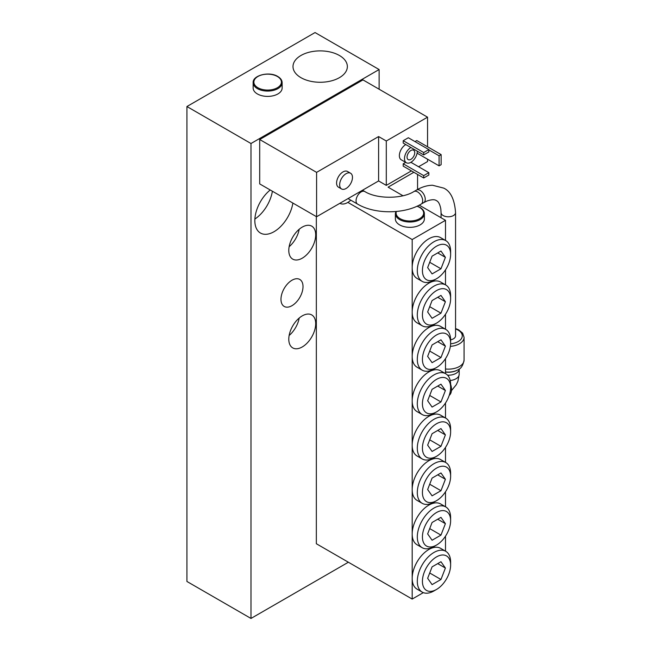 <?xml version="1.0" encoding="UTF-8"?>
<svg xmlns="http://www.w3.org/2000/svg" width="651" height="651" viewBox="0 0 651 651"><rect width="100%" height="100%" fill="white"/><g stroke="black" fill="none" stroke-linecap="round" stroke-linejoin="round"><path stroke-width="0.98" d="M339.887 203.307L339.895 203.315A15.404 8.894 120 0 0 339.895 203.315A15.404 8.894 120 0 0 350.775 200.174M441.061 217.743L441.061 212.608A7.251 4.183 180 0 0 443.185 215.571A7.251 4.183 180 0 0 453.438 215.571A7.251 4.183 180 0 0 455.562 212.608L455.562 335.859A7.251 4.183 180 0 1 453.438 338.813A7.251 4.183 180 0 1 450.614 339.822M450.614 384.285A13.59 7.845 60 0 1 449.223 395.36M424.371 213.642L424.371 218.972A14.493 8.373 180 0 1 415.419 226.703A14.493 8.373 180 0 1 399.624 224.888A14.493 8.373 180 0 1 395.377 218.972L395.377 213.642A14.493 8.373 0 0 0 399.624 219.566A14.493 8.373 0 0 0 415.419 221.381A14.493 8.373 0 0 0 424.371 213.642C424.314 211.193 422.849 209.109 419.976 207.392L417.201 206.147M432.085 584.614L427.65 578.3L432.085 566.858L440.963 561.732L445.398 568.046L440.963 579.488L432.085 584.614M440.963 579.488L429.709 572.994M445.398 568.046L437.716 563.611M432.085 540.232L427.65 533.918L432.085 522.476L440.963 517.35L445.398 523.664L440.963 535.106L432.085 540.232M440.963 535.106L429.709 528.604M445.398 523.664L437.716 519.221M432.085 495.842L427.65 489.528L432.085 478.086L440.963 472.96L445.398 479.274L440.963 490.716L432.085 495.842M440.963 490.716L429.709 484.222M445.398 479.274L437.716 474.839M432.085 451.452L427.65 445.138L432.085 433.704L440.963 428.578L445.398 434.892L440.963 446.334L432.085 451.452M440.963 446.334L429.709 439.832M445.398 434.892L437.716 430.449M432.085 407.07L427.65 400.756L432.085 389.314L440.963 384.188L445.398 390.502L440.963 401.944L432.085 407.07M440.963 401.944L429.709 395.442M445.398 390.502L437.716 386.067M432.085 362.68L427.65 356.366L432.085 344.932L440.963 339.806L445.398 346.12L440.963 357.562L432.085 362.68M440.963 357.562L429.709 351.06M445.398 346.12L437.716 341.677M432.085 318.298L427.65 311.984L432.085 300.542L440.963 295.416L445.398 301.73L440.963 313.172L432.085 318.298M440.963 313.172L429.709 306.67M445.398 301.73L437.716 297.295M422.426 581.31A19.929 11.506 -60 0 1 436.528 556.898A19.929 11.506 -60 0 1 450.622 565.035A19.929 11.506 -60 0 1 436.528 589.448A19.929 11.506 -60 0 1 422.426 581.31M450.622 565.035L450.622 562.082A23.558 13.598 120 0 0 445.74 551.291A23.558 13.598 120 0 0 427.585 557.606A23.558 13.598 120 0 0 417.307 581.31A23.558 13.598 120 0 0 422.182 592.101A23.558 13.598 120 0 0 433.965 590.929L436.528 589.448M422.182 592.101L417.055 589.139A23.558 13.598 -60 0 1 412.181 578.357A23.558 13.598 -60 0 1 422.458 554.644A23.558 13.598 -60 0 1 440.613 548.337L445.74 551.291M422.426 536.929A19.929 11.506 -60 0 1 436.528 512.516A19.929 11.506 -60 0 1 450.622 520.654A19.929 11.506 -60 0 1 436.528 545.066A19.929 11.506 -60 0 1 422.426 536.929M450.622 520.654L450.622 517.691A23.558 13.598 120 0 0 445.74 506.909A23.558 13.598 120 0 0 427.585 513.216A23.558 13.598 120 0 0 417.307 536.929A23.558 13.598 120 0 0 422.182 547.711A23.558 13.598 120 0 0 433.965 546.547L436.528 545.066M422.182 547.711L417.055 544.749A23.558 13.598 -60 0 1 412.181 533.966A23.558 13.598 -60 0 1 422.458 510.262A23.558 13.598 -60 0 1 440.613 503.947L445.74 506.909M422.426 492.538A19.929 11.506 -60 0 1 436.528 468.126A19.929 11.506 -60 0 1 450.622 476.263A19.929 11.506 -60 0 1 436.528 500.676A19.929 11.506 -60 0 1 422.426 492.538M450.622 476.263L450.622 473.31A23.558 13.598 120 0 0 445.74 462.519A23.558 13.598 120 0 0 427.585 468.834A23.558 13.598 120 0 0 417.307 492.538A23.558 13.598 120 0 0 422.182 503.321A23.558 13.598 120 0 0 433.965 502.157L436.528 500.676M422.182 503.321L417.055 500.367A23.558 13.598 -60 0 1 412.181 489.585A23.558 13.598 -60 0 1 422.458 465.872A23.558 13.598 -60 0 1 440.613 459.565L445.74 462.519M422.426 448.157A19.929 11.506 -60 0 1 436.528 423.744A19.929 11.506 -60 0 1 450.622 431.882A19.929 11.506 -60 0 1 436.528 456.294A19.929 11.506 -60 0 1 422.426 448.157M450.622 431.882L450.622 428.919A23.558 13.598 120 0 0 445.74 418.137A23.558 13.598 120 0 0 427.585 424.444A23.558 13.598 120 0 0 417.307 448.157A23.558 13.598 120 0 0 422.182 458.939A23.558 13.598 120 0 0 433.965 457.767L436.528 456.294M422.182 458.939L417.055 455.977A23.558 13.598 -60 0 1 412.181 445.194A23.558 13.598 -60 0 1 422.458 421.49A23.558 13.598 -60 0 1 440.613 415.175L445.74 418.137M422.426 403.766A19.929 11.506 -60 0 1 436.528 379.354A19.929 11.506 -60 0 1 450.622 387.491A19.929 11.506 -60 0 1 436.528 411.904A19.929 11.506 -60 0 1 422.426 403.766M450.622 387.491L450.622 384.529A23.558 13.598 120 0 0 445.74 373.747A23.558 13.598 120 0 0 427.585 380.062A23.558 13.598 120 0 0 417.307 403.766A23.558 13.598 120 0 0 422.182 414.549A23.558 13.598 120 0 0 433.965 413.385L436.528 411.904M422.182 414.549L417.055 411.595A23.558 13.598 -60 0 1 412.181 400.804A23.558 13.598 -60 0 1 422.458 377.1A23.558 13.598 -60 0 1 440.613 370.793L445.74 373.747M422.426 359.385A19.929 11.506 -60 0 1 436.528 334.972A19.929 11.506 -60 0 1 450.622 343.11A19.929 11.506 -60 0 1 436.528 367.522A19.929 11.506 -60 0 1 422.426 359.385M450.622 343.11L450.622 340.147A23.558 13.598 120 0 0 445.74 329.365A23.558 13.598 120 0 0 427.585 335.672A23.558 13.598 120 0 0 417.307 359.385A23.558 13.598 120 0 0 422.182 370.167A23.558 13.598 120 0 0 433.965 368.995L436.528 367.522M422.182 370.167L417.055 367.205A23.558 13.598 -60 0 1 412.181 356.423A23.558 13.598 -60 0 1 422.458 332.718A23.558 13.598 -60 0 1 440.613 326.403L445.74 329.365M422.426 314.994A19.929 11.506 -60 0 1 436.528 290.582A19.929 11.506 -60 0 1 450.622 298.719A19.929 11.506 -60 0 1 436.528 323.132A19.929 11.506 -60 0 1 422.426 314.994M450.622 298.719L450.622 295.757A23.558 13.598 120 0 0 445.74 284.975A23.558 13.598 120 0 0 427.585 291.29A23.558 13.598 120 0 0 417.307 314.994A23.558 13.598 120 0 0 422.182 325.777A23.558 13.598 120 0 0 433.965 324.613L436.528 323.132M422.182 325.777L417.055 322.823A23.558 13.598 -60 0 1 412.181 312.032A23.558 13.598 -60 0 1 422.458 288.328A23.558 13.598 -60 0 1 440.613 282.021L445.74 284.975M445.496 269.848L445.496 284.837M450.622 254.329A19.929 11.506 -60 0 1 436.528 278.742A19.929 11.506 -60 0 1 422.426 270.604A19.929 11.506 -60 0 1 436.528 246.192A19.929 11.506 -60 0 1 450.622 254.329L450.622 251.376A23.558 13.598 120 0 0 445.74 240.593A23.558 13.598 120 0 0 427.585 246.9A23.558 13.598 120 0 0 417.307 270.604A23.558 13.598 120 0 0 422.182 281.395L417.055 278.433A23.558 13.598 -60 0 1 412.181 267.651L412.181 599.066L316.337 543.731L316.337 216.604M445.496 314.23L445.496 329.219M445.496 358.62L445.496 373.609M445.496 403.01L445.496 417.991M445.496 447.392L445.496 462.381M445.496 491.782L445.496 506.763M445.496 536.164L445.496 551.153M423.321 592.638L412.181 599.066M432.085 273.908L427.65 267.594L432.085 256.152L440.963 251.034L445.398 257.348L440.963 268.782L432.085 273.908M440.963 268.782L429.709 262.288M445.398 257.348L437.716 252.905M422.182 281.395A23.558 13.598 120 0 0 433.965 280.223L436.528 278.742M419.244 205.146L445.496 220.307L412.181 239.535L412.181 267.651A23.558 13.598 -60 0 1 422.458 243.938A23.558 13.598 -60 0 1 440.613 237.631L445.74 240.593M445.496 220.307L445.496 240.447M186.927 106.528L250.985 143.513L379.118 69.535L315.051 32.55L186.927 106.528L186.927 581.465L250.985 618.45L348.366 562.228M282.143 82.71L282.143 88.031A14.493 8.373 180 0 1 273.192 95.762A14.493 8.373 180 0 1 257.397 93.947A14.493 8.373 180 0 1 253.149 88.031L253.149 82.71A14.493 8.373 0 0 0 257.397 88.626A14.493 8.373 0 0 0 273.192 90.44A14.493 8.373 0 0 0 282.143 82.71C282.086 80.252 280.622 78.169 277.749 76.46C269.351 71.097 252.442 75.296 253.149 82.71M300.957 77.672A27.179 15.689 180 0 1 292.999 66.581A27.179 15.689 180 0 1 320.178 50.884A27.179 15.689 180 0 1 347.357 66.581A27.179 15.689 180 0 1 330.578 81.074A27.179 15.689 180 0 1 300.957 77.672M250.985 618.45L250.985 143.513M379.118 89.22L379.118 69.535M316.589 216.75L378.605 180.945L378.605 136.564L316.589 172.369L316.589 216.75L259.7 183.907L259.7 139.517L362.973 79.894L427.552 117.18L386.295 140.998L386.295 185.389L411.408 170.887M280.972 299.314A15.583 9 -60 0 1 287.775 283.633A15.583 9 -60 0 1 299.785 279.45A15.583 9 -60 0 1 299.785 297.45A15.583 9 -60 0 1 284.202 306.442A15.583 9 -60 0 1 280.972 299.314M288.792 250.415A19.025 10.986 -60 0 1 297.092 231.268A19.025 10.986 -60 0 1 311.756 226.166A19.025 10.986 -60 0 1 315.694 234.881A19.025 10.986 -60 0 1 307.394 254.028A19.025 10.986 -60 0 1 292.73 259.122A19.025 10.986 -60 0 1 288.792 250.415M288.792 339.187A19.025 10.986 -60 0 1 297.092 320.04A19.025 10.986 -60 0 1 311.756 314.938A19.025 10.986 -60 0 1 315.694 323.653A19.025 10.986 -60 0 1 307.394 342.8A19.025 10.986 -60 0 1 292.73 347.894A19.025 10.986 -60 0 1 288.792 339.187M292.885 203.063A27.179 15.689 -60 0 1 279.588 227.557A27.179 15.689 -60 0 1 260.465 233.042A27.179 15.689 -60 0 1 254.834 220.599A27.179 15.689 -60 0 1 270.214 189.978M417.56 174.435L417.56 189.465M272.387 191.231A27.179 15.689 -60 0 1 254.875 219.037M289.134 335.477A19.025 10.986 120 0 0 299.2 318.038M289.134 246.705A19.025 10.986 120 0 0 299.2 229.266M341.531 188.945L338.455 187.162A9.057 5.232 -60 0 1 336.583 183.021A9.057 5.232 -60 0 1 340.538 173.898A9.057 5.232 -60 0 1 347.52 171.473L350.596 173.247A9.057 5.232 120 0 0 343.614 175.672A9.057 5.232 120 0 0 339.659 184.794A9.057 5.232 120 0 0 341.531 188.945A9.057 5.232 120 0 0 350.596 183.712A9.057 5.232 120 0 0 350.596 173.247M259.7 139.517L316.589 172.369M378.605 136.564L386.295 140.998M418.585 166.746L427.552 161.562L427.552 159.202M378.605 180.945L386.295 185.389M427.552 146.768L427.552 117.18M414.996 141.593L416.795 140.559L441.134 154.612L439.083 155.792L439.083 165.859L441.134 164.67L441.134 154.612M423.711 154.905L403.213 143.074L403.213 140.706L408.332 137.743L428.838 149.584L423.711 152.537L423.711 154.905L428.838 151.952L428.838 149.584M423.711 177.992L428.838 175.029L428.838 172.661L423.711 175.624L423.711 177.992L403.213 166.151L403.213 163.783L405.679 162.359M410.895 147.508A9.057 5.232 120 0 0 404.491 158.608A9.057 5.232 120 0 0 406.37 162.75L401.244 159.796A9.057 5.232 -60 0 1 399.364 155.646A9.057 5.232 -60 0 1 405.776 144.555M406.37 162.75A9.057 5.232 120 0 0 413.352 160.325A9.057 5.232 120 0 0 417.307 151.211M414.744 152.692A5.436 3.141 -60 0 1 412.368 158.16A5.436 3.141 -60 0 1 408.177 159.617A5.436 3.141 -60 0 1 407.054 157.127A5.436 3.141 -60 0 1 409.43 151.659A5.436 3.141 -60 0 1 413.613 150.202A5.436 3.141 -60 0 1 414.744 152.692M403.213 163.783L423.711 175.624M410.895 162.302L428.838 172.661M403.213 140.706L423.711 152.537M417.104 153.164L439.083 165.859M428.838 149.876L439.083 155.792M412.181 239.535L347.854 202.396M413.849 172.295L388.094 187.162L402.961 195.748M348.041 198.596L357.562 204.089A7.251 4.183 -60 0 1 356.056 200.777A7.251 4.183 -60 0 1 359.222 193.477A7.251 4.183 -60 0 1 364.804 191.54L362.534 190.23M357.562 204.089C374.748 214.325 403.994 214.325 421.181 204.089A7.251 4.183 -120 0 0 422.686 200.777A7.251 4.183 -120 0 0 419.521 193.477A7.251 4.183 -120 0 0 413.938 191.54C401.903 199.133 376.839 199.133 364.804 191.54M455.562 212.608C454.577 199.458 450.638 191.296 443.73 188.115L432.484 185.242C427.113 185.372 421.783 186.975 416.502 190.059A7.251 4.183 60 0 1 422.084 191.996A7.251 4.183 60 0 1 425.249 199.296A7.251 4.183 60 0 1 423.744 202.616L421.181 204.089M450.362 346.365A15.762 9.106 0 0 0 464.073 337.332L462.633 333.141L458.589 329.797L455.562 328.543M455.562 328.975A13.956 8.056 180 0 1 462.015 337.381A13.956 8.056 180 0 1 450.606 343.801M464.073 337.332L464.073 360.036A15.762 9.106 180 0 1 445.496 368.995M445.496 371.924A13.638 7.877 -0 0 0 457.962 369.792C461.038 368.669 463.081 365.414 464.073 360.036M457.726 369.923A12.996 7.503 180 0 1 457.498 370.053A12.996 7.503 180 0 1 445.496 372.071M447.562 375.196A10.872 6.274 0 0 0 459.183 369.003L459.183 374.325A10.872 6.274 180 0 1 450.207 380.51M416.982 206.245A13.769 7.95 180 0 1 419.61 207.433A13.769 7.95 180 0 1 419.61 218.679A13.769 7.95 180 0 1 400.137 218.679A13.769 7.95 180 0 1 396.369 211.477M257.91 87.739A13.769 7.95 180 0 1 257.91 76.492A13.769 7.95 180 0 1 277.383 76.492A13.769 7.95 180 0 1 277.383 87.739A13.769 7.95 180 0 1 257.91 87.739M416.502 190.059L413.938 191.54M441.061 212.608L440.849 209.142C439.954 204.341 438.481 201.509 436.43 200.638C434.648 199.296 431.458 199.442 426.853 201.069L423.744 202.616M457.498 370.053L457.962 369.792M451.468 390.6L456.229 384.806L457.922 381.201L459.183 374.325M395.8 211.534L395.377 213.642"/></g></svg>
